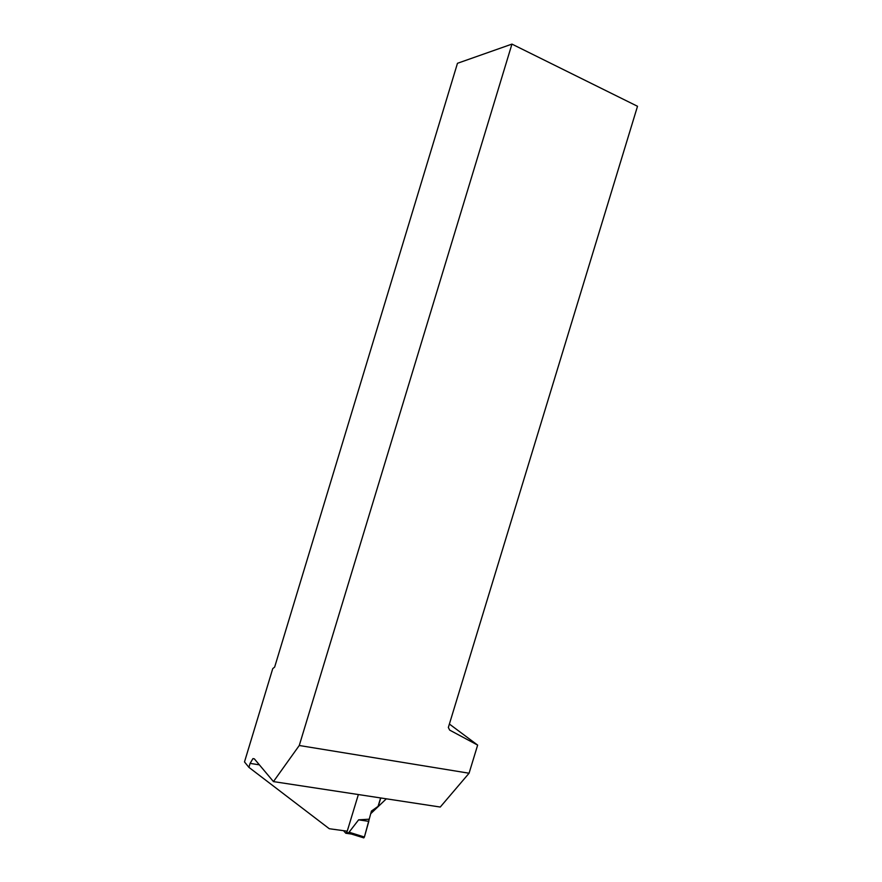 <?xml version="1.0" encoding="UTF-8"?>
<svg xmlns="http://www.w3.org/2000/svg" width="882" height="882" viewBox="0 0 882 882"><rect width="100%" height="100%" fill="white"/><g stroke="black" fill="none" stroke-linecap="round" stroke-linejoin="round"><path stroke-width="1.32" d="M343.506 830.679L345.81 833.247L351.378 834.041L349.074 832.211L358.61 819.841L368.808 821.351L368.941 819.213L358.61 819.841M347.078 831.164L346.13 833.336M380.781 797.967L378.18 806.512L371.432 811.054L364.398 837.018L368.808 821.351M371.432 811.054L378.047 806.391L380.616 797.945M351.058 833.898L363.803 837.889L351.378 834.041M363.803 837.889L364.398 837.018L349.074 832.211M358.368 794.55L347.232 831.186L329.284 828.727L248.9 767.34L244.49 761.927L272.759 668.6L274.644 667.101L457.471 63.295L511.946 44.1L299.263 745.499L469.07 773.227L440.261 807.041L273.453 781.595L254.391 758.906L252.947 758.597L254.325 758.829M259.385 764.848L250.102 763.382L248.9 767.34M371.554 811.175L370.815 813.601L386.338 798.816M250.102 763.382L252.947 758.597M273.453 781.595L299.263 745.499M449.39 724.045L477.647 745.103L469.07 773.227M511.946 44.1L637.51 106.281L448.343 727.485L449.677 730.109L477.647 745.103M363.527 837.801L364.398 837.018M346.659 832.52L349.658 832.928"/></g></svg>

